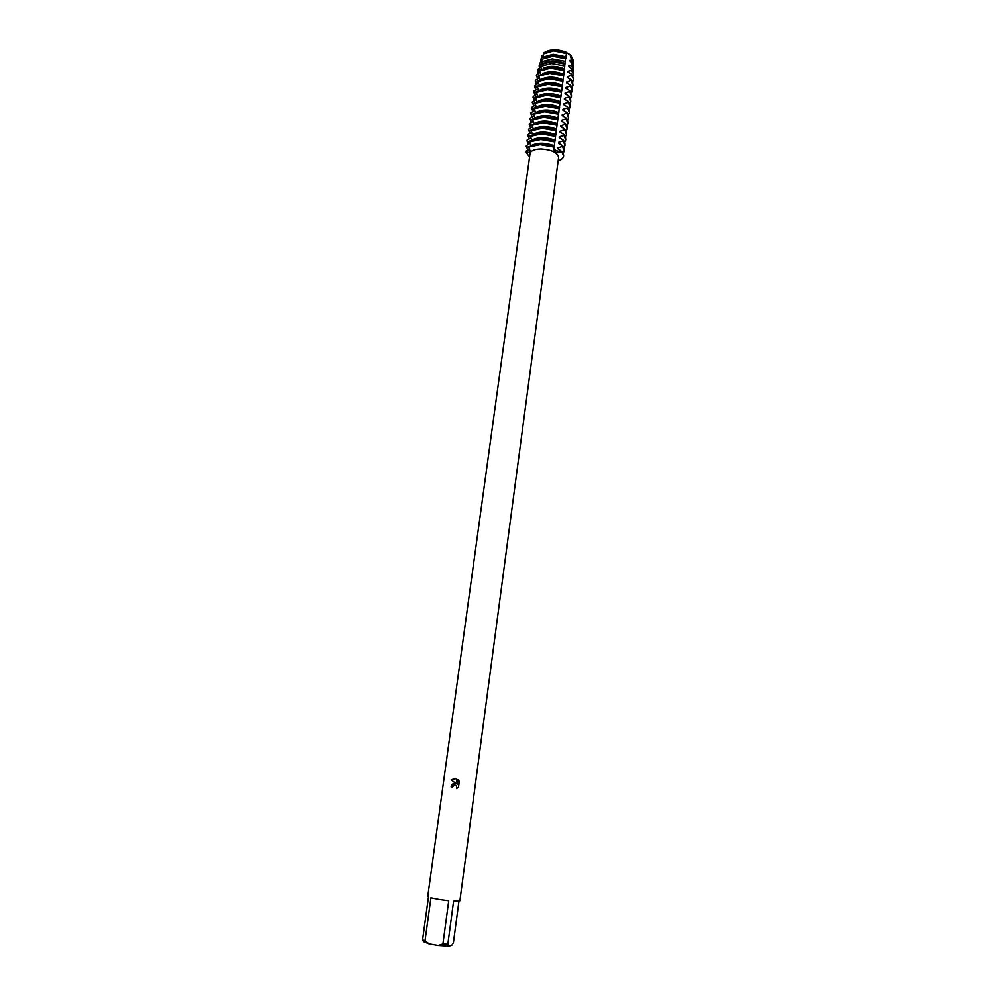 <?xml version="1.0" encoding="UTF-8"?>
<svg xmlns="http://www.w3.org/2000/svg" width="996" height="996" viewBox="0 0 996 996"><rect width="100%" height="100%" fill="white"/><g stroke="black" fill="none" stroke-linecap="round" stroke-linejoin="round"><path stroke-width="1.49" d="M455.122 778.312L451.213 779.943L456.255 778.561L457.351 784.313L457.998 779.607L459.293 781.35L458.509 787.164L456.529 788.608L456.542 785.944L454.487 784.91L452.483 786.989L451.126 786.79L454.699 783.354L456.442 783.827L451.188 779.943L456.442 783.827M438.925 899.425L448.748 900.745L442.946 943.984L447.851 944.295L453.616 901.143L459.903 900.733L558.582 157.43C557.598 152.562 551.722 149.736 540.928 148.964C534.441 149.151 530.818 150.682 530.034 153.571L427.794 896.388L428.492 896.973L422.59 939.863L423.748 941.743L429.164 943.897L425.043 940.834L430.944 897.782L438.925 899.425M458.957 901.119L453.441 942.702L451.761 945.353L448.947 946.175L447.851 944.295M573.173 66.906L571.231 62.412L571.343 65.313L568.741 65.798L568.641 66.595L571.443 68.351L571.492 70.367L568.019 71.202L567.919 71.986L571.58 74.239L571.592 75.372L567.309 76.617L567.197 77.402L571.243 79.854L566.475 82.83L570.521 85.283L570.422 86.067L565.865 87.461L565.753 88.258L569.799 90.711L569.7 91.508L565.13 92.902L565.031 93.699L569.077 96.164L568.977 96.948L564.408 98.355L564.309 99.152L568.355 101.617L568.255 102.414L563.686 103.808L563.574 104.605L567.633 107.082L567.533 107.879L562.952 109.286L562.852 110.083L566.911 112.56L562.118 115.561L566.189 118.038L566.077 118.848L561.495 120.255L561.383 121.051L565.454 123.541L565.355 124.338L560.76 125.757L560.661 126.554L564.732 129.044L564.62 129.853L560.026 131.26L559.926 132.07L563.997 134.56L563.885 135.369L559.291 136.788L559.192 137.597L563.263 140.087L563.163 140.897L558.557 142.316L558.445 143.125L562.528 145.628L562.429 146.437L557.822 147.856L557.71 148.665L561.744 151.579C557.25 151.454 554.56 150.346 553.639 148.242C554.56 150.346 557.25 151.454 561.744 151.579C565.093 155.538 563.885 158.638 558.121 160.879C561.445 159.709 563.275 158.078 563.624 155.986L561.744 151.579C557.025 153.384 554.286 152.525 553.539 149.002L554.137 146.673L540.118 144.271L528.627 146.673L530.183 151.691C529.474 152.811 527.917 152.762 525.539 151.529L530.295 150.346L525.539 151.529L529.586 148.678M540.069 144.669L554.087 147.084L540.069 144.669L528.565 147.072L540.069 144.669M540.504 66.259L539.122 65.861L539.944 62.96L541.587 61.702L541.7 60.918L540.567 60.768L541.65 56.921L543.169 55.303L542.135 55.577L543.268 54.88M542.073 56.573L542.148 55.577M570.633 55.017L566.849 52.838L570.633 55.017L572.949 59.611M566.736 52.439C557.424 48.816 549.767 48.978 543.766 52.9L543.828 53.286C549.792 49.24 557.461 49.09 566.849 52.838L570.173 55.041L572.501 58.453M566.849 52.85L554.037 50.111C549.394 50.261 545.982 51.331 543.816 53.298L543.816 53.311C545.982 51.331 549.394 50.261 554.037 50.111L566.849 52.85L566.736 53.622L553.764 50.883L543.492 53.896L543.081 58.602M454.985 783.366C452.869 783.404 451.586 784.549 451.138 786.79L452.483 786.989M454.861 784.91L456.566 785.944L456.554 788.608M458.011 779.619L457.351 784.313M529.561 157.007L525.539 151.529L529.561 157.007M442.946 943.984L438.165 945.478L448.947 946.175M438.165 945.478L429.164 943.897M422.59 939.863L425.043 940.834M529.113 147.757L526.249 146.424L526.349 145.628L530.171 143.299M527.88 149.898L526.249 146.424M529.424 142.129L527.009 140.934L527.121 140.137L530.943 137.797M528.615 144.408L527.009 140.934M530.221 136.651L527.768 135.444L527.88 134.647L531.715 132.294M529.349 138.917L527.768 135.444M531.03 131.186L528.527 129.978L528.627 129.181L532.486 126.803M530.084 133.452L528.527 129.978M531.827 125.72L529.274 124.5L529.386 123.716L533.258 121.313M530.818 127.986L529.274 124.512M532.623 120.267L530.034 119.047L530.146 118.263L534.018 115.847M531.553 122.533L530.034 119.047M533.408 114.826L530.793 113.606L530.893 112.809L534.79 110.382M532.287 117.092L530.793 113.606M534.205 109.398L531.54 108.166L531.652 107.381L535.549 104.929M533.009 111.664L531.54 108.166M534.989 103.97L532.287 102.737M533.744 106.248L532.399 101.953L536.321 99.488M535.773 98.554L533.047 97.322M534.479 100.833L533.146 96.537L537.081 94.06M536.558 93.151L533.794 91.918L533.893 91.134L537.84 88.644M535.201 95.429L533.794 91.918M537.33 87.748L534.541 86.528L534.64 85.743L538.599 83.228M535.935 90.038L534.541 86.528M538.114 82.357L535.288 81.137L535.387 80.352L539.346 77.837M536.657 84.648L535.288 81.137M538.886 76.978L536.246 75.895M537.466 79.219L536.583 74.775L540.093 72.409M539.658 71.612L537.691 70.903L538.251 68.898L540.853 67.043M538.5 73.667L537.691 70.903M539.571 68.064L539.122 65.861M541.563 61.727L541.7 60.918M562.429 146.437L564.296 150.869L563.213 153.123L561.794 151.18M557.822 147.856L559.814 149.998M529.274 141.93L540.766 139.502L554.772 141.918L554.884 141.108L540.878 138.693L529.386 141.133L531.042 145.59M564.296 150.869L563.96 147.632L562.528 145.628M558.557 142.316L560.524 144.445M563.163 140.897L565.018 145.354L563.96 147.62M530.046 136.402L541.525 133.937L555.519 136.352L555.631 135.543L541.637 133.128L530.158 135.593L531.789 140.038M565.018 145.354L564.695 142.104L563.263 140.087M559.291 136.788L561.246 138.905M563.885 135.369L565.74 139.863L564.707 142.117M530.806 130.874L542.285 128.372L556.266 130.8L556.378 129.99L542.397 127.563L530.918 130.065L532.549 134.497M565.74 139.863L565.417 136.589L563.997 134.56M560.026 131.26L561.956 133.364M564.62 129.853L566.475 134.373L565.442 136.626M531.565 125.359L543.044 122.832L557.001 125.247L557.113 124.438L543.156 122.022L531.677 124.562L533.308 128.957M566.475 134.373L566.151 131.086L564.732 129.044M560.76 125.757L562.665 127.837M565.355 124.338L567.197 128.907L566.176 131.148M532.325 119.856L543.791 117.291L557.748 119.719L557.86 118.91L543.903 116.482L532.437 119.059L534.055 123.442M567.197 128.907L566.873 125.596L565.454 123.541M561.495 120.255L563.387 122.321M566.077 118.848L567.907 123.442L566.911 125.683M533.084 114.366L544.551 111.764L558.482 114.191L558.594 113.382L544.663 110.967L533.196 113.569L534.802 117.926M567.907 123.442L567.596 120.118L566.189 118.038M562.23 114.764L564.097 116.818M566.799 113.357L568.629 117.976L567.645 120.23M533.844 108.875L545.298 106.248L559.217 108.676L559.329 107.879L545.41 105.452L533.956 108.078L535.549 112.424M568.629 117.976L568.318 114.64L566.911 112.56M562.952 109.286L564.807 111.328M567.533 107.879L569.351 112.536L568.38 114.777M534.603 103.41L546.045 100.745L559.964 103.173L560.063 102.376L546.157 99.949L534.703 102.613L536.296 106.933M569.351 112.536L569.04 109.174L567.633 107.082M563.686 103.808L565.516 105.85M568.255 102.414L570.073 107.095L569.114 109.336M535.35 97.944L546.792 95.255L560.698 97.683L560.798 96.886L546.904 94.446L535.462 97.147L537.043 101.455M570.073 107.095L569.762 103.721L568.355 101.617M564.408 98.355L566.226 100.372M568.977 96.948L570.783 101.667L569.837 103.908M536.109 92.491L547.539 89.764L561.42 92.192L561.532 91.395L547.651 88.968L536.209 91.694L537.79 95.99M570.783 101.667L570.484 98.28L569.077 96.164M565.13 92.902L566.923 94.906M569.7 91.508L571.505 96.251L570.571 98.492M536.856 87.05L548.286 84.287L562.155 86.727L562.267 85.93L548.398 83.49L536.969 86.254L538.537 90.524M571.505 96.251L571.206 92.852L569.799 90.711M565.865 87.461L567.633 89.453M570.422 86.067L572.214 90.848L571.293 93.089M537.603 81.61L549.033 78.821L562.889 81.261L562.989 80.464L549.145 78.024L537.716 80.825L539.272 85.083M572.214 90.848L571.916 87.424L570.521 85.283M566.587 82.033L568.343 84.013M571.131 80.639L572.924 85.457L572.015 87.685M538.35 76.194L549.78 73.368L563.624 75.808L563.724 75.011L549.879 72.571L538.463 75.397L540.019 79.643M572.924 85.457L572.625 82.021L571.243 79.854M567.309 76.617L569.04 78.584M571.592 75.372L573.385 79.045L572.663 82.108M539.272 71.015L550.551 68.189L564.234 70.604L564.334 69.546L550.751 67.13L539.546 69.944L540.753 74.214M573.385 78.771L571.58 74.239M568.019 71.202L569.737 73.169M571.492 70.367L573.298 74.003L572.937 76.331M540.479 66.346L551.411 63.545L564.695 65.935L564.894 64.08L551.759 61.69L540.953 64.503L540.479 66.346L541.513 68.886M573.273 72.833L571.443 68.351M568.741 65.798L570.447 67.753M571.343 65.313L572.837 67.566L572.999 70.865M541.637 61.74L552.27 58.913L565.23 61.316L565.591 58.702L552.755 56.274L542.272 59.138L541.637 61.74L542.297 63.707M571.144 62.35L569.463 60.42L571.231 62.399M540.728 62.412L540.567 60.768M570.173 55.041L573.024 65.412M571.131 60.208L569.463 60.407M542.733 57.195L553.129 54.294L565.89 56.76L566.475 53.435M573.074 60.993L570.895 56.361M542.31 56.374L542.434 55.589M554.137 146.673L554.772 141.918M554.884 141.108L555.519 136.352M555.631 135.543L556.266 130.8M556.378 129.99L557.001 125.247M557.113 124.438L557.748 119.719M557.847 118.922L558.482 114.191M558.594 113.407L559.217 108.676M559.329 107.917L559.964 103.173M538.45 100.982C544.812 98.181 552.095 98.417 560.312 101.717L560.051 102.364M560.312 101.717L560.698 97.683M560.785 96.961L561.433 92.192M561.52 91.495L562.155 86.727M562.254 86.042L562.889 81.261M562.977 80.589L563.624 75.808M563.711 75.161L564.234 70.604M564.321 69.67L564.695 65.935M564.894 64.142L565.23 61.316M565.591 58.702L565.89 56.76M554.921 50.883L561.869 51.817M543.268 58.478C549.331 54.631 556.951 54.543 566.126 58.229M553.552 56.274L561.756 57.382M543.38 63.209C549.68 60.034 557.025 60.171 565.404 63.62M552.207 61.69L561.607 62.96M543.218 68.251C549.605 65.462 556.752 65.724 564.682 69.035M550.9 67.13L561.42 68.55M542.633 73.567C549.033 70.903 556.142 71.189 563.96 74.451M549.692 72.584L561.146 74.127M541.799 79.033C548.186 76.331 555.332 76.617 563.226 79.892M548.559 78.049L560.785 79.692M540.965 84.511C547.339 81.784 554.523 82.058 562.503 85.332M547.451 83.515L560.399 85.27M540.118 89.989C546.505 87.237 553.714 87.499 561.769 90.785M546.368 89.005L559.989 90.848M539.284 95.479C545.659 92.703 552.905 92.952 561.047 96.239M545.298 94.508L559.553 96.438M544.239 100.011L559.105 102.028M537.616 106.497C543.965 103.671 551.286 103.895 559.578 107.195M543.206 105.539L558.644 107.63M536.782 112.025C543.119 109.162 550.464 109.386 558.843 112.685M542.173 111.066L558.171 113.233M535.935 117.553C542.26 114.677 549.655 114.889 558.109 118.188M541.152 116.607L557.548 118.798M535.101 123.093C541.413 120.192 548.833 120.392 557.374 123.703M540.143 122.159C545.845 121.388 551.398 122.097 556.801 124.301L556.801 124.326M534.267 128.646C540.567 125.72 548.012 125.919 556.627 129.219M539.135 127.725C545.123 126.878 550.925 127.637 556.527 130.028M533.433 134.199C539.708 131.26 547.19 131.447 555.893 134.759M538.139 133.302C544.028 132.406 549.804 133.115 555.469 135.419M532.599 139.776C538.848 136.813 546.368 136.987 555.145 140.299M563.636 155.774L563.238 153.16M537.143 138.892C543.144 137.934 549.045 138.643 554.847 141.021M536.159 144.482C542.31 143.474 548.348 144.196 554.299 146.661M531.752 145.354C537.989 142.366 545.547 142.54 554.411 145.852M573.049 60.233L573.123 63.956M573.161 66.11L573.21 68.973M573.26 71.998L573.298 74.003M573.36 77.9L573.385 79.045"/></g></svg>
